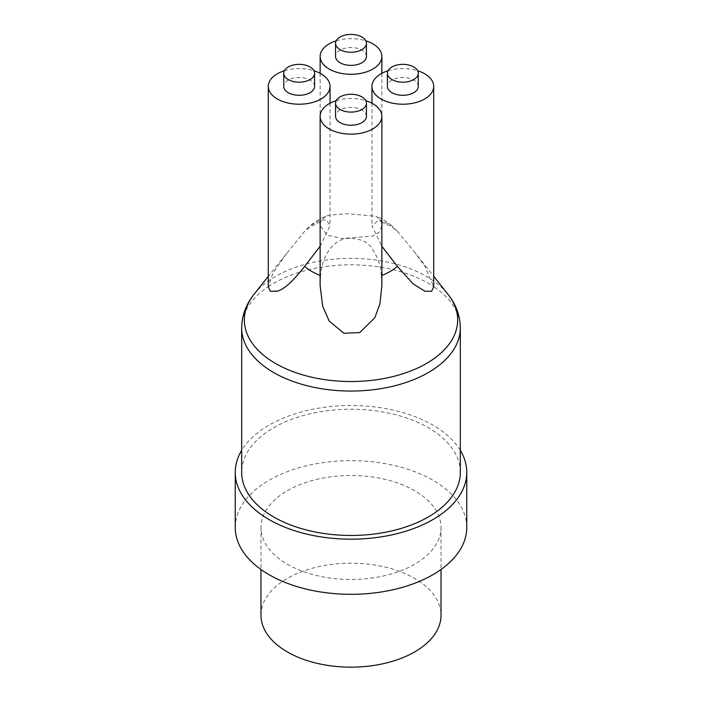 <?xml version="1.0" encoding="UTF-8"?>
<svg xmlns="http://www.w3.org/2000/svg" width="702" height="702" viewBox="0 0 702 702"><rect width="100%" height="100%" fill="white"/><g stroke="black" fill="none" stroke-linecap="round" stroke-linejoin="round"><path stroke-width="0.53" stroke-dasharray="3.51 2.63" d="M466.76 527.474A115.76 66.83 0 0 0 432.853 480.221A115.76 66.83 0 0 0 306.704 465.733A115.76 66.83 0 0 0 235.24 527.474M287.337 490.716A90.031 51.983 180 0 1 385.459 479.448A90.031 51.983 180 0 1 441.031 527.474A90.031 51.983 180 0 1 414.663 564.232A90.031 51.983 180 0 1 316.541 575.5A90.031 51.983 180 0 1 260.968 527.474A90.031 51.983 180 0 1 287.337 490.716M460.328 450.377A115.76 66.83 0 0 0 432.853 425.079A115.76 66.83 0 0 0 241.672 450.377M460.328 472.341A109.328 63.119 0 0 0 428.308 427.711A109.328 63.119 0 0 0 309.161 414.022A109.328 63.119 0 0 0 241.672 472.341M325.71 216.295L320.621 222.043L320.13 225.684L327.202 235.196L342.33 238.566L372.832 235.995L379.308 232.169L381.87 225.684L381.379 222.043L376.29 216.295L346.955 213.715L329.168 215.216L325.71 216.295A64.312 64.312 0 0 0 310.345 225.596L304.624 231.274L268.287 276.29M241.672 327.939A109.328 63.119 180 0 1 268.287 286.662L272.894 273.245L288.022 251.369M284.345 70.753A30.87 17.822 180 0 1 313.969 70.753M320.13 246.314L330.028 225.79L326.755 220.138L320.989 219.937L310.345 225.596M336.188 40.821A30.87 17.822 180 0 1 365.812 40.821M314.593 86.39A15.435 8.915 0 0 0 305.063 78.159A15.435 8.915 0 0 0 288.241 80.089A15.435 8.915 0 0 0 283.722 86.39M366.435 56.458A15.435 8.915 0 0 0 356.906 48.227A15.435 8.915 0 0 0 340.084 50.158A15.435 8.915 0 0 0 335.565 56.458M388.03 70.753A30.87 17.822 180 0 1 417.655 70.753M418.278 86.39A15.435 8.915 0 0 0 408.748 78.159A15.435 8.915 0 0 0 391.927 80.089A15.435 8.915 0 0 0 387.407 86.39M336.188 100.684A30.87 17.822 180 0 1 365.812 100.684M366.435 116.321A15.435 8.915 0 0 0 356.906 108.09A15.435 8.915 0 0 0 340.084 110.021A15.435 8.915 0 0 0 335.565 116.321M381.379 222.043A55.44 32.011 0 0 1 390.198 226.184A55.44 32.011 180 0 1 397.376 231.274L391.655 225.596L379.133 219.638L371.972 225.79L381.87 246.314M397.376 231.274L413.978 251.369L424.666 265.926L433.713 286.688A109.328 63.119 180 0 1 460.328 327.939M381.87 275.395A55.44 32.011 180 0 1 381.379 275.588L381.87 285.547M320.13 285.547L320.621 275.588A55.44 32.011 180 0 1 320.13 275.395M381.379 275.588C380.791 266.225 377.939 257.652 372.832 249.868C368.796 241.725 359.749 237.934 345.674 238.487C329.966 241.892 321.428 259.959 320.621 275.588M260.968 615.171A90.031 51.983 180 0 1 287.337 578.413A90.031 51.983 180 0 1 385.459 567.146A90.031 51.983 180 0 1 441.031 615.171M268.287 286.662A109.328 63.119 180 0 1 428.308 283.301A109.328 63.119 180 0 1 433.713 286.662M253.992 294.349A106.669 61.583 0 0 1 426.421 276.404A106.669 61.583 180 0 1 448.008 294.349M320.621 222.043A55.44 32.011 0 0 0 304.624 231.274M391.655 225.596A64.312 64.312 0 0 0 376.29 216.295M320.13 73.315L320.13 225.684M381.87 73.315L381.87 225.684M330.028 103.247L330.028 225.79M371.972 103.247L371.972 225.79M413.978 251.369L433.713 276.29M441.031 527.474L441.031 569.48M260.968 527.474L260.968 569.48"/><path stroke-width="1.05" d="M241.672 450.377A115.76 66.83 0 0 0 235.24 472.341L235.24 527.474A115.76 66.83 0 0 0 269.147 574.736A115.76 66.83 0 0 0 395.296 589.224A115.76 66.83 0 0 0 466.76 527.474L466.76 472.341A115.76 66.83 0 0 0 460.328 450.377M235.24 472.341A115.76 66.83 0 0 0 269.147 519.603A115.76 66.83 0 0 0 395.296 534.09A115.76 66.83 0 0 0 466.76 472.341M241.672 327.939L241.672 472.341A109.328 63.119 0 0 0 273.692 516.97A109.328 63.119 0 0 0 392.839 530.659A109.328 63.119 0 0 0 460.328 472.341L460.328 327.939A109.328 63.119 180 0 1 392.839 386.258A109.328 63.119 180 0 1 273.692 372.569A109.328 63.119 180 0 1 241.672 327.939C241.874 315.575 245.981 304.378 253.992 294.349A106.669 61.583 0 0 0 275.579 363.496A106.669 61.583 180 0 0 411.855 370.533A106.669 61.583 180 0 0 448.008 294.349C456.019 304.378 460.126 315.575 460.328 327.939M320.13 246.314L304.624 266.356C293.094 281.195 283.994 289.452 277.334 291.128L270.358 291.286L268.287 286.688L268.287 86.39A30.87 17.822 180 0 1 284.345 70.753M313.969 70.753A30.87 17.822 180 0 1 320.989 73.789A30.87 17.822 180 0 1 330.028 86.39A30.87 17.822 180 0 1 310.968 102.861A30.87 17.822 180 0 1 277.334 98.991A30.87 17.822 180 0 1 268.287 86.39M365.812 40.821A30.87 17.822 180 0 1 372.832 43.857A30.87 17.822 180 0 1 381.87 56.458A30.87 17.822 180 0 1 362.811 72.929A30.87 17.822 180 0 1 329.168 69.059A30.87 17.822 180 0 1 320.13 56.458A30.87 17.822 180 0 1 336.188 40.821M283.722 73.262L283.722 86.39A15.435 8.915 0 0 0 293.252 94.621A15.435 8.915 0 0 0 310.073 92.69A15.435 8.915 0 0 0 314.593 86.39L314.593 73.262A15.435 8.915 0 0 0 305.063 65.032A15.435 8.915 0 0 0 288.241 66.962A15.435 8.915 0 0 0 283.722 73.262A15.435 8.915 0 0 0 293.252 81.493A15.435 8.915 0 0 0 310.073 79.563A15.435 8.915 0 0 0 314.593 73.262M335.565 43.331L335.565 56.458A15.435 8.915 0 0 0 345.094 64.689A15.435 8.915 0 0 0 361.916 62.759A15.435 8.915 0 0 0 366.435 56.458L366.435 43.331A15.435 8.915 0 0 0 356.906 35.1A15.435 8.915 0 0 0 340.084 37.031A15.435 8.915 0 0 0 335.565 43.331A15.435 8.915 0 0 0 345.094 51.562A15.435 8.915 0 0 0 361.916 49.631A15.435 8.915 0 0 0 366.435 43.331M417.655 70.753A30.87 17.822 180 0 1 424.666 73.789A30.87 17.822 180 0 1 433.713 86.39A30.87 17.822 180 0 1 414.654 102.861A30.87 17.822 180 0 1 381.01 98.991A30.87 17.822 180 0 1 371.972 86.39A30.87 17.822 180 0 1 388.03 70.753M387.407 73.262L387.407 86.39A15.435 8.915 0 0 0 396.937 94.621A15.435 8.915 0 0 0 413.759 92.69A15.435 8.915 0 0 0 418.278 86.39L418.278 73.262A15.435 8.915 0 0 0 408.748 65.032A15.435 8.915 0 0 0 391.927 66.962A15.435 8.915 0 0 0 387.407 73.262A15.435 8.915 0 0 0 396.937 81.493A15.435 8.915 0 0 0 413.759 79.563A15.435 8.915 0 0 0 418.278 73.262M365.812 100.684A30.87 17.822 180 0 1 372.832 103.721A30.87 17.822 180 0 1 381.87 116.321A30.87 17.822 180 0 1 362.811 132.783A30.87 17.822 180 0 1 329.168 128.922A30.87 17.822 180 0 1 320.13 116.321A30.87 17.822 180 0 1 336.188 100.684M335.565 103.194L335.565 116.321A15.435 8.915 0 0 0 345.094 124.552A15.435 8.915 0 0 0 361.916 122.622A15.435 8.915 0 0 0 366.435 116.321L366.435 103.194A15.435 8.915 0 0 0 356.906 94.963A15.435 8.915 0 0 0 340.084 96.894A15.435 8.915 0 0 0 335.565 103.194A15.435 8.915 0 0 0 345.094 111.425A15.435 8.915 0 0 0 361.916 109.494A15.435 8.915 0 0 0 366.435 103.194M433.713 86.39L433.713 286.688L431.633 291.295L424.868 291.198L413.057 283.845L397.376 266.356A55.44 32.011 180 0 1 381.87 275.395M381.87 116.321L381.87 285.547L379.914 303.808L374.798 317.76L359.67 332.634L343.945 333.257L329.168 321.06L322.692 306.248L320.13 285.547L320.13 116.321M381.87 246.314L397.376 266.356M441.031 569.48L441.031 615.171A90.031 51.983 180 0 1 414.663 651.921A90.031 51.983 180 0 1 316.541 663.197A90.031 51.983 180 0 1 260.968 615.171L260.968 569.48M304.624 266.356A55.44 32.011 0 0 0 311.802 271.446A55.44 32.011 180 0 0 320.13 275.395M268.287 276.29L253.992 294.349M320.13 56.458L320.13 73.315M381.87 56.458L381.87 73.315M330.028 86.39L330.028 103.247M371.972 86.39L371.972 103.247M433.713 276.29L448.008 294.349"/></g></svg>
